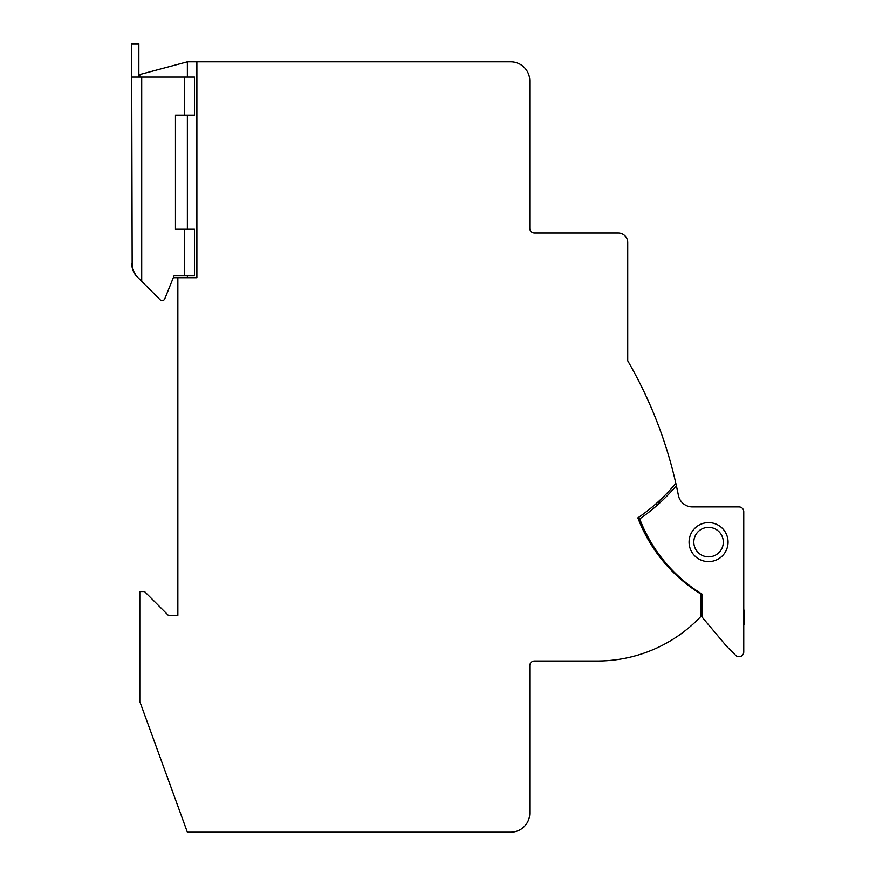 <?xml version="1.0" encoding="UTF-8"?>
<svg xmlns="http://www.w3.org/2000/svg" width="876" height="876" viewBox="0 0 876 876"><rect width="100%" height="100%" fill="white"/><g stroke="black" fill="none" stroke-linecap="round" stroke-linejoin="round"><path stroke-width="1.31" d="M195.03 61.813L187.365 61.813L139.81 74.548L187.365 61.813L510.741 61.813A19.02 19.02 0 0 1 529.761 80.833L529.761 228.253A4.752 4.752 0 0 0 534.513 233.005A4.752 4.752 0 0 1 529.761 228.253L529.761 175.945L529.761 228.253A4.752 4.752 0 0 0 534.513 233.005L618.215 233.005A9.516 9.516 0 0 1 627.72 242.521L627.72 360.792A437.507 437.507 0 0 1 675.834 483.311A183.566 183.566 0 0 1 637.859 517.869L641.988 527.67L637.859 517.869L639.688 518.92L637.859 517.869A154.077 154.077 0 0 0 700.964 594.092L700.964 616.343A142.668 142.668 0 0 1 597.29 660.997L534.513 660.997A4.752 4.752 0 0 0 529.761 665.76L529.761 718.068M642.031 527.768L651.197 544.675L642.02 527.735M652.445 546.635L653.102 547.631L652.445 546.635M675.834 483.311A437.507 437.507 0 0 1 676.36 485.643A185.46 185.46 0 0 1 639.688 518.92A152.172 152.172 0 0 0 701.906 594.027A152.172 152.172 0 0 1 677.586 575.401A152.172 152.172 0 0 0 701.906 594.027A152.172 152.172 0 0 1 677.586 575.401L676.502 575.401M655.861 503.897L657.12 505.321A7.61 7.61 0 0 0 659.65 500.459L658.818 501.236M658.369 501.652L657.679 502.276M743.757 511.683L743.757 651.963L743.757 511.683A4.752 4.752 0 0 0 739.005 506.919L692.401 506.919L739.005 506.919M132.167 267.552L131.728 77.088L194.494 77.088L194.494 115.128L175.474 115.128L175.474 229.26L194.494 229.26L194.494 275.863L174.05 275.863L164.787 298.815L173.306 277.714L164.787 298.815L173.306 277.714L177.85 277.714L177.85 615.346L168.345 615.346L177.85 615.346L168.345 615.346L144.562 591.574L139.81 591.574L139.81 701.545L187.365 832.2L510.741 832.2A19.02 19.02 0 0 0 529.761 813.18L529.761 665.76A4.752 4.752 0 0 1 534.513 660.997L597.29 660.997L534.513 660.997A4.752 4.752 0 0 0 529.761 665.76A4.752 4.752 0 0 1 534.513 660.997M132.265 268.001L132.583 269.129L132.265 268.001M132.583 269.118L135.78 275.228M137.302 276.936L141.715 281.36L137.302 276.936C133.973 273.903 132.112 269.414 131.728 263.49M131.728 77.088L131.728 157.932L131.728 43.8L138.857 43.8L138.857 77.088M139.832 279.466L138.715 278.349L139.832 279.466M743.757 641.714L743.757 624.489M744.272 624.489L744.272 610.167M743.757 609.061L743.757 594.749M139.81 77.088L139.81 74.548L187.365 61.813L187.365 77.088L187.365 61.813L196.071 61.813M648.437 540.087L651.164 544.609M708.564 527.374A14.739 14.739 0 0 0 693.825 542.113A14.739 14.739 0 0 0 708.564 556.851A14.739 14.739 0 0 0 723.313 542.113A14.739 14.739 0 0 0 708.564 527.374A14.739 14.739 0 0 0 693.825 542.113M529.761 794.16L529.761 813.18M187.365 277.714L187.365 275.863M187.365 229.26L187.365 115.128M676.36 485.643A437.507 437.507 0 0 1 678.407 495.422A14.268 14.268 0 0 0 692.401 506.919M637.859 517.869A183.566 183.566 0 0 0 647.156 511.102M743.757 651.963A4.752 4.752 0 0 1 735.643 655.325L726.642 646.324L701.906 616.857L701.906 594.027M708.564 561.615A19.502 19.502 0 0 0 728.065 542.113A19.502 19.502 0 0 0 708.564 522.622A19.502 19.502 0 0 0 689.073 542.113A19.502 19.502 0 0 0 708.564 561.615M177.85 615.346L168.345 615.346M177.85 277.714L196.881 277.714L196.881 61.813M529.761 228.253A4.752 4.752 0 0 0 534.513 233.005L618.215 233.005M627.72 360.792L627.72 242.521M187.365 61.813L187.365 77.088L187.365 61.813M653.638 548.453A7.61 7.61 0 0 0 652.51 544.762L651.602 545.321M139.58 279.225L138.715 278.349M164.787 298.815A2.858 2.858 0 0 1 160.122 299.756L141.715 281.36L141.715 77.088M184.507 115.128L184.507 77.088M184.507 275.863L184.507 229.26"/></g></svg>

